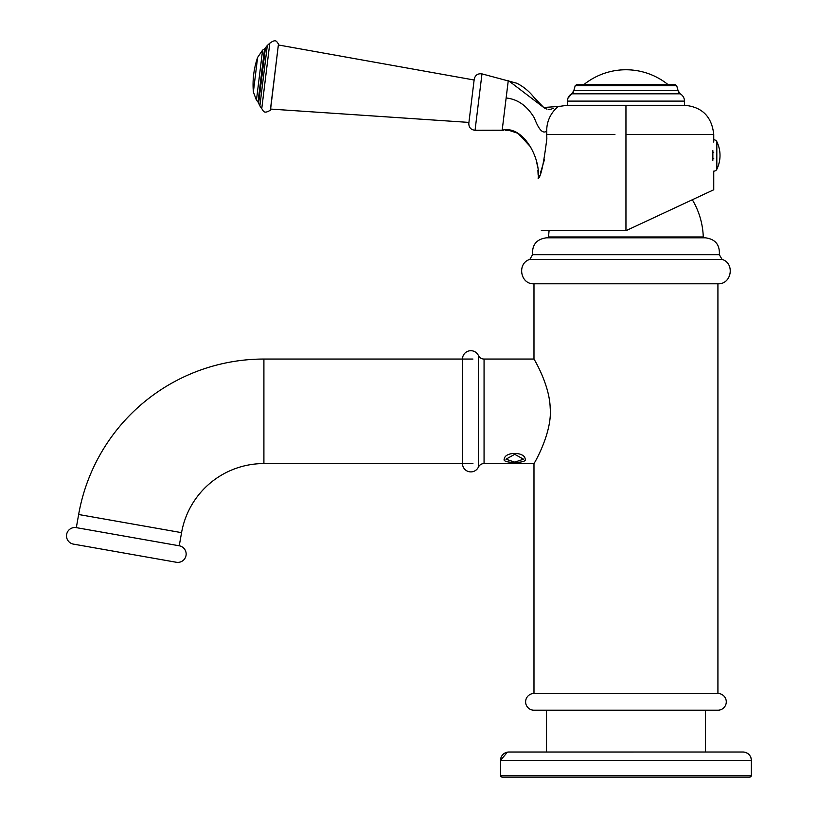 <?xml version="1.0" encoding="UTF-8"?>
<svg xmlns="http://www.w3.org/2000/svg" width="818" height="818" viewBox="0 0 818 818"><rect width="100%" height="100%" fill="white"/><g stroke="black" fill="none" stroke-linecap="round" stroke-linejoin="round"><path stroke-width="1.23" d="M484.062 463.561L484.062 359.051A6.268 6.268 0 0 1 478.387 355.462A8.364 8.364 0 0 0 462.477 359.051L462.477 463.561A8.364 8.364 0 0 0 478.387 467.139A6.268 6.268 0 0 1 484.062 463.561L533.98 463.561L533.98 693.49A8.364 8.364 0 0 0 525.616 701.854A8.364 8.364 0 0 0 533.98 710.208L717.918 710.208A8.364 8.364 0 0 0 726.282 701.854A8.364 8.364 0 0 0 717.918 693.49L533.98 693.49L717.918 693.49L717.918 283.795M484.062 359.051L533.98 359.051L533.98 283.795M532.559 254.695C531.966 244.725 536.618 239.101 546.516 237.813L705.382 237.813C715.28 239.101 719.932 244.725 719.339 254.695L532.559 254.695L529.839 259.418C516.935 263.12 520.146 284.112 533.561 283.795L718.337 283.795C731.752 284.112 734.963 263.12 722.069 259.418L529.839 259.418M546.516 237.813L548.612 237.813M549.093 230.707A77.362 77.362 0 0 0 548.633 236.954A0.838 0.838 -90 0 0 549.471 237.813M548.633 236.954L703.265 236.954A0.838 0.838 90 0 1 702.427 237.813M703.265 236.954A77.362 77.362 0 0 0 692.325 199.756M742.785 752.018L705.382 752.018L705.382 710.208M529.573 752.018L546.516 752.018L546.516 710.208M472.927 359.051L263.907 359.051A188.12 188.12 0 0 0 78.64 514.502L76.319 527.641L179.244 545.79L76.319 527.641A8.364 8.364 0 0 0 66.636 534.43A8.364 8.364 0 0 0 73.415 544.113L176.34 562.263A8.364 8.364 0 0 0 186.023 555.483A8.364 8.364 0 0 0 179.244 545.79L181.565 532.651L78.64 514.502M472.927 463.561L263.907 463.561A83.61 83.61 0 0 0 181.565 532.651M533.98 359.051C532.549 356.75 549.553 383.448 550.197 408.039C552.498 433.806 532.569 466.229 533.98 463.561M514.737 454.317L523.51 459.195L514.737 462.139L505.953 459.195L514.737 454.317M525.187 459.195C524.931 451.516 504.532 451.516 504.277 459.195C501.485 463.489 527.784 463.571 525.187 459.195M508.939 752.018L508.919 752.018A8.364 8.364 -44.4 0 0 500.534 760.372L507.395 752.151L508.377 752.028L743.01 752.018A8.364 8.364 142.9 0 1 751.364 760.372L751.364 775.423L749.697 777.1A1.677 1.677 36.5 0 0 751.364 775.423L500.534 775.423L502.211 777.1A1.677 1.677 -135.1 0 1 500.534 775.423L502.211 777.1L749.697 777.1M743.03 752.018L744.441 752.141C748.746 753.214 751.047 755.955 751.364 760.372L500.534 760.372L500.534 775.423M546.721 777.1L526.659 777.1L546.721 777.1M606.966 134.551L546.741 134.551L546.833 138.733C543.735 163.743 540.831 177.036 538.152 178.621L539.42 175.604M614.931 134.551L546.741 134.551L546.741 131.033C546.424 114.377 559.594 104.837 559.41 106.401L543.725 107.485L508.285 80.491L506.137 97.976C517.722 99.193 527.119 105.849 534.348 117.966C538.827 129.827 542.958 134.183 546.741 131.033M713.746 142.076L713.746 134.551C711.875 116.708 702.192 106.953 684.686 105.287L567.211 105.287L559.41 106.401M625.954 230.707L713.746 189.766L625.954 230.707L541.291 230.707L625.954 230.707L625.954 105.287M712.775 152.322L713.746 152.322L712.775 152.322L712.775 158.59L713.746 158.59L712.775 158.59M712.856 160.287L712.856 150.624M695.392 198.324L707.468 192.69L695.392 198.324M540.432 172.997L544.43 159.735M546.843 138.733L546.741 134.592M538.152 178.498L538.152 178.631C541.025 157.935 522.753 124.806 502.18 130.215L503.755 130.215M471.526 101.217L468.816 123.242C468.796 127.444 470.882 129.796 475.053 130.277L481.976 73.876C477.814 73.334 475.227 75.103 474.225 79.193L471.526 101.217M684.482 105.287L684.482 101.105A8.364 8.364 90 0 0 680.198 93.814L678.081 90.645A4.182 4.182 -90 0 0 680.198 93.814L571.7 93.814L573.817 90.645A4.182 4.182 90 0 1 571.7 93.814A8.364 8.364 -90 0 0 567.426 101.105L567.426 105.287M625.954 84.387L674.778 84.387L676.67 85.604L575.228 85.604L577.13 84.387L625.954 84.387L584.144 84.387A67.035 67.035 0 0 1 667.754 84.387L625.954 84.387M261.29 75.399L264.551 48.814L262.598 50.133L257.619 57.424A83.61 83.61 0 0 0 253.376 91.953L256.443 100.236L258.028 101.984L261.29 75.399M264.551 48.814L265.451 47.751L258.641 103.242L259.879 105.89L267.302 45.481L269.787 43.221L261.75 108.682C263.335 110.318 263.263 114.581 270.349 110.205L278.498 43.824C276.709 42.495 276.74 38.068 269.787 43.221L266.842 67.24M713.746 171.136L713.746 189.766M713.817 139.786A3.344 3.344 0 0 1 716.824 141.657L716.824 169.254A3.344 3.344 0 0 1 713.817 171.136M716.824 141.657A31.483 31.483 0 0 1 716.824 169.254M263.907 463.561L263.907 359.051M478.387 467.139L478.387 355.462M713.746 134.551L625.954 134.551M506.137 97.976L502.18 130.215L475.053 130.277M684.482 101.105L567.426 101.105L567.896 98.324L571.7 93.814M676.67 85.604L678.081 90.645L573.817 90.645L575.228 85.604M468.918 122.414L270.605 109.07L278.365 44.97M256.443 100.236L262.598 50.133M259.879 105.89L261.75 108.682L264.705 84.663M257.619 57.424L253.376 91.953M719.339 254.695L722.069 259.418M505.442 130.246L509.634 130.563L517.886 133.314M518.06 133.406L530.902 147.199M536.659 162.036L537.344 165.543M537.907 170.175L538.132 175.072M553.346 108.477L552.753 108.671M551.956 108.906L550.749 109.183M549.543 109.346L548.428 109.367M547.038 109.142L546.015 108.804M545.064 108.344L544.379 107.935M543.725 107.485L534.093 97.547C529.379 91.463 523.612 86.688 516.812 83.242L481.976 73.876M474.123 80.011L278.478 44.99M258.641 103.242L258.028 101.984M267.302 45.481L265.451 47.751"/></g></svg>
